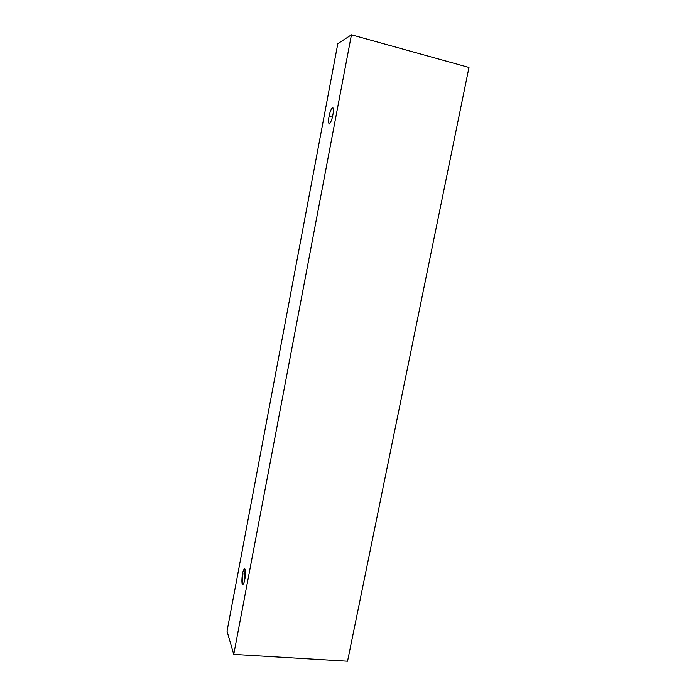 <?xml version="1.0" encoding="UTF-8"?>
<svg xmlns="http://www.w3.org/2000/svg" width="696" height="696" viewBox="0 0 696 696"><rect width="100%" height="100%" fill="white"/><g stroke="black" fill="none" stroke-linecap="round" stroke-linejoin="round"><path stroke-width="1.04" d="M351.445 34.8L233.743 654.379L347.548 661.2L468.982 67.451L351.445 34.8L468.982 67.451L347.548 661.2L233.743 654.379L227.018 631.211L337.812 43.683L351.445 34.8L337.812 43.683L227.018 631.211L233.743 654.379L351.445 34.8M329.104 116.362C329.739 112.543 330.878 109.559 332.514 107.41C333.558 108.524 333.662 111.064 332.827 115.031C332.166 118.929 331.018 121.913 329.382 123.975C328.373 122.783 328.277 120.243 329.104 116.362C328.347 119.851 328.364 122.4 329.173 123.984C330.861 122.374 332.079 119.39 332.827 115.031C333.584 111.517 333.567 108.968 332.758 107.393C331.052 109.028 329.834 112.021 329.104 116.362L332.357 117.163L329.104 116.362M242.573 573.817C243.165 570.215 243.992 568.702 245.053 569.284L244.748 579.611C244.139 583.265 243.304 584.762 242.251 584.083L242.573 573.817C241.973 576.097 241.373 584.423 242.73 584.657C243.652 583.918 244.331 582.239 244.748 579.611C245.357 577.297 245.949 568.963 244.592 568.763C243.661 569.511 242.991 571.19 242.573 573.817L245.401 574.061L242.573 573.817"/></g></svg>
